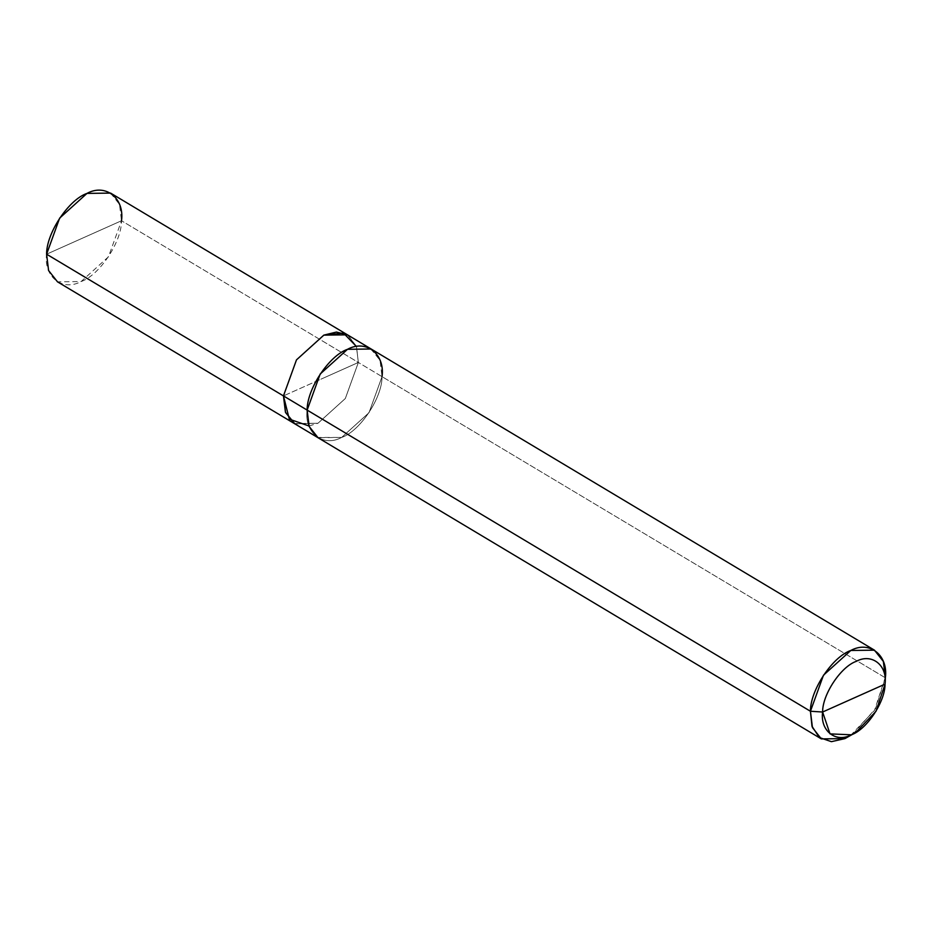 <?xml version="1.0" encoding="UTF-8"?>
<svg xmlns="http://www.w3.org/2000/svg" width="932" height="932" viewBox="0 0 932 932"><rect width="100%" height="100%" fill="white"/><g stroke="black" fill="none" stroke-linecap="round" stroke-linejoin="round"><path stroke-width="0.7" stroke-dasharray="4.66 3.5" d="M347.45 334.833L356.35 346.133L358.354 362.478L283.456 395.914L358.354 362.478L345.318 398.535L317.975 423.256L294.85 423.85L317.975 423.256L345.318 398.535L358.354 362.466L356.467 346.424L347.939 335.124L356.467 346.424L358.354 362.466L320.899 379.196L358.354 362.466L121.51 220.744L358.354 362.466L356.502 346.564M46.6 254.191L121.51 220.744L46.6 254.191C43.478 276.746 62.467 291.774 81.131 281.534C99.526 275.231 121.731 241.807 121.51 220.744L108.462 256.801L81.131 281.534L57.504 281.837M110.605 193.099L119.506 204.411L121.51 220.744M308.981 425.994L317.975 423.256L345.318 398.523L358.354 362.478L382.038 376.645L380.035 360.311L371.134 348.999L347.52 349.302L320.177 374.035L307.141 410.08C306.919 389.04 329.124 355.605 347.52 349.302C366.171 339.062 385.161 354.102 382.038 376.645L885.353 677.809L885.097 682.76L885.353 677.809L358.354 362.478L345.318 398.523L317.975 423.256L294.361 423.559M307.141 410.092L309.144 426.425L318.045 437.725L341.66 437.423L369.002 412.701L382.038 376.645C382.26 397.696 360.055 431.12 341.66 437.423C323.008 447.663 304.018 432.634 307.141 410.08L307.141 410.092C304.018 432.634 322.996 447.675 341.66 437.434C360.067 431.132 382.271 397.696 382.038 376.645L369.002 412.701L341.66 437.434L317.556 437.434M370.645 348.719L380.046 360.3L382.038 376.645M885.4 676.982L874.484 710.417L850.159 735.872M853.06 733.997L875.591 708.53L885.353 677.809"/><path stroke-width="1.4" d="M294.85 423.85L285.565 412.55L283.456 395.914L46.6 254.191L59.636 218.135L86.979 193.402L110.605 193.099L347.45 334.821L323.835 335.124L296.493 359.857L283.456 395.914L296.493 359.857L323.835 335.124L336.429 332.06L347.45 334.821L874.449 650.163L850.823 650.466L823.48 675.199L810.444 711.256L283.456 395.914L285.448 412.259L294.85 423.85M121.51 220.744C124.632 198.201 105.642 183.161 86.979 193.402C68.584 199.704 46.379 233.14 46.6 254.191L283.456 395.914L296.493 359.857L323.835 335.136L347.45 334.833M356.502 346.564L343.454 333.039L323.835 335.136L296.493 359.857L283.456 395.914L285.448 412.247L294.361 423.559L57.504 281.837L48.592 270.536L46.6 254.191M885.027 684.135L822.607 712.013L830.028 733.892L851.382 734.8L855.704 732.529L875.975 711.314L885.027 684.135C887.637 665.343 871.816 652.819 856.263 661.347C840.932 666.601 822.42 694.468 822.607 712.013C822.42 694.468 840.932 666.601 856.263 661.347C871.816 652.819 887.637 665.343 885.027 684.135L885.097 682.76L885.027 684.135C885.225 701.679 866.713 729.546 851.382 734.8C835.829 743.328 820.009 730.804 822.607 712.013L885.027 684.135L885.4 676.982M382.038 376.645C385.161 354.09 366.183 339.05 347.52 349.302C329.113 355.605 306.908 389.028 307.141 410.092L320.177 374.035L347.52 349.302L371.134 348.999M308.981 425.994L289.293 419.12L283.456 395.914L810.444 711.256L822.607 712.013L810.444 711.256C810.223 690.193 832.427 656.769 850.823 650.466C869.486 640.226 888.476 655.254 885.353 677.809L883.361 661.464L874.449 650.163M294.361 423.559L318.045 437.725L309.133 426.425L307.141 410.092M855.704 732.529L844.974 738.598L831.391 741.662L819.344 737.515L811.993 726.296L810.444 711.256L812.448 727.589L821.348 738.901L844.974 738.598L853.06 733.997M318.045 437.737L821.348 738.901"/></g></svg>
